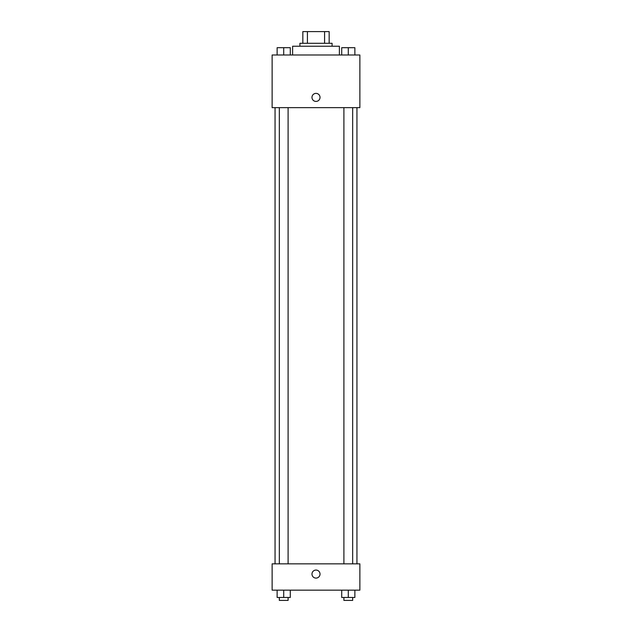 <?xml version="1.0" encoding="UTF-8"?>
<svg xmlns="http://www.w3.org/2000/svg" width="632" height="632" viewBox="0 0 632 632"><rect width="100%" height="100%" fill="white"/><g stroke="black" fill="none" stroke-linecap="round" stroke-linejoin="round"><path stroke-width="0.95" d="M307.421 43.3L307.421 31.6L302.839 31.6L302.839 43.3L302.839 31.6M307.421 31.6L329.161 31.6L329.161 43.3M324.579 43.3L324.579 31.6M299.916 46.223L299.916 43.3L332.084 43.3L332.084 46.223M339.392 54.992L339.392 46.223L292.608 46.223L292.608 54.992M272.131 54.992L359.869 54.992L359.869 107.638L272.131 107.638L272.131 54.992M311.979 97.399A4.021 4.021 0 0 1 318.007 93.915A4.021 4.021 0 0 1 318.007 100.883A4.021 4.021 0 0 1 311.979 97.399M272.131 563.847L359.869 563.847L359.869 590.162L272.131 590.162L272.131 563.847M316 578.098A4.021 4.021 0 0 1 312.516 572.071A4.021 4.021 0 0 1 319.484 572.071A4.021 4.021 0 0 1 316 578.098M341.707 590.162L341.707 597.477L354.868 597.477L354.868 590.162L354.868 597.477M348.287 597.477L348.287 590.162M352.672 597.477L352.672 600.4L343.903 600.4L343.903 597.477M277.132 590.162L277.132 597.477L290.293 597.477L290.293 590.162L290.293 597.477M283.713 597.477L283.713 590.162M288.097 597.477L288.097 600.4L279.328 600.4L279.328 597.477M341.707 54.992L341.707 47.684L354.868 47.684L354.868 54.992L354.868 47.684M348.287 54.992L348.287 47.684L343.903 47.661M352.672 47.684L348.287 47.661M277.132 54.992L277.132 47.684L290.293 47.684L290.293 54.992L290.293 47.684M283.713 54.992L283.713 47.684L279.328 47.661M288.097 47.684L283.713 47.661M356.946 563.847L356.946 107.638M275.054 563.847L275.054 107.638M343.903 107.638L343.903 563.847M352.672 107.638L352.672 563.847M288.097 563.847L288.097 107.638M279.328 563.847L279.328 107.638"/></g></svg>

